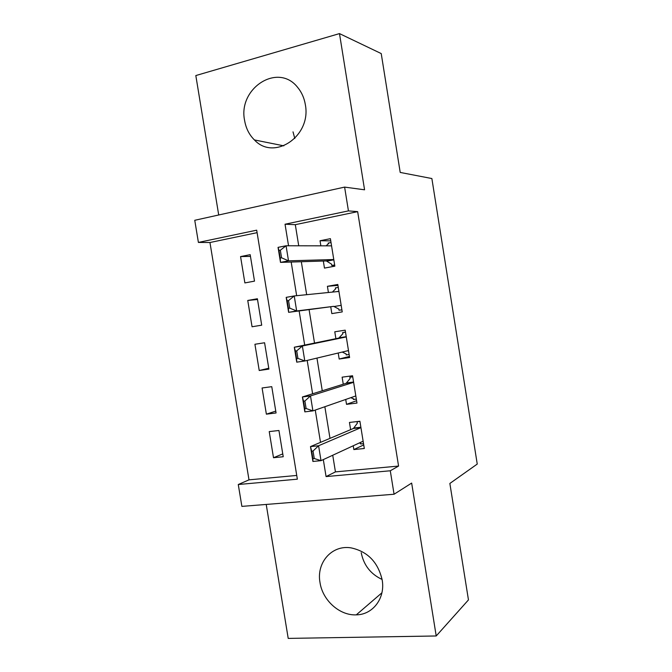 <?xml version="1.0" encoding="UTF-8"?>
<svg xmlns="http://www.w3.org/2000/svg" width="672" height="672" viewBox="0 0 672 672"><rect width="100%" height="100%" fill="white"/><g stroke="black" fill="none" stroke-linecap="round" stroke-linejoin="round"><path stroke-width="1.01" d="M294.798 138.491L293.017 131.855M244.625 120.565C245.96 128.344 249.228 134.795 254.411 139.927C274.042 161.314 311.665 136.24 305.323 104.555C304.206 97.927 301.644 92.207 297.646 87.394C277.981 62.084 237.703 88.444 244.625 120.565M382.091 579.457C370.684 574.123 363.728 565.211 361.225 552.728M320.006 582.548C322.56 600.306 339.646 615.737 356.286 614.855C372.901 614.737 385.468 598.139 382.175 579.944C378.025 562.195 367.66 551.502 351.07 547.873C331.918 544.648 316.226 562.607 320.006 582.548M257.09 232.663L209.958 242.516L198.4 242.432L194.754 220.29L344.61 187.102L348.44 210.89L285.037 224.221L288.548 245.776M266.221 504.445L288.212 638.4L436.212 635.972L468.46 599.911L449.862 483.454L477.246 464.066L431.869 178.542L400.21 172.435L381.226 53.575L339.486 33.6L195.821 75.558L218.711 214.981M332.732 455.246L335.437 471.887L398.572 466.066L390.289 470.778L394.069 494.239L241.878 506.386L238.274 484.52L297.352 479.178L256.687 230.177L198.4 242.432M209.958 242.516L248.993 479.85L238.274 484.52M323.324 261.03L324.467 268.094L334.849 266.162L330.406 238.678L320.04 240.744L320.863 245.826M330.725 306.743L331.834 313.614L342.233 311.9L337.806 284.466L327.415 286.314L328.415 292.496M338.209 353.018L339.184 359.024L349.608 357.529L345.19 330.162L334.782 331.792L335.891 338.68M345.727 399.445L346.517 404.342L356.966 403.066L352.556 375.757L342.124 377.168L343.266 384.216M282.761 453.894L273.504 457.724L269.228 431.592L278.939 430.492L283.231 456.733L273.504 457.724M275.764 411.121L266.372 414.162L262.088 387.979L271.765 386.669L276.066 412.969L266.372 414.162M268.758 368.256L259.224 370.507L254.923 344.266L264.583 342.762L268.901 369.113L259.224 370.507M257.51 299.485L247.75 300.468L252.059 326.76L261.71 325.172L257.393 298.754L247.75 300.468M248.993 479.85L296.738 475.448M254.503 281.131L250.177 254.663L240.559 256.578L244.877 282.92L254.503 281.131M398.572 466.066L357.655 211.646L295.302 224.675L298.729 245.792M301.316 261.727L306.667 294.689M309.086 309.616L314.521 343.064M316.957 358.084L322.266 390.768M324.853 406.728L329.994 438.362M353.228 445.78L353.842 449.568L364.308 448.501L359.906 421.252L349.448 422.444L350.616 429.652M344.61 187.102L364.568 189.798L339.486 33.6M357.655 211.646L348.44 210.89M436.212 635.972L411.659 483.076L394.069 494.239M323.316 459.606L326.071 476.582L390.289 470.778M291.186 262.046L296.663 295.697M299.141 310.934L304.693 345.089M307.188 360.419L312.614 393.784M315.26 410.071L320.51 442.361M335.437 471.887L326.071 476.582M295.302 224.675L285.037 224.221M363.728 444.906L353.842 449.568M250.463 256.393L240.559 256.578M356.588 400.722L346.517 404.342M349.432 356.437L339.184 359.024M337.957 285.398L327.415 286.314M330.758 240.87L320.04 240.744M363.527 443.671L360.646 443.965L360.545 443.335M357.596 421.52L357.05 421.739L357.294 423.268M359.932 421.411L357.05 421.739L357.344 423.2L353.43 428.467L310.489 446.594L318.587 445.746L360.94 427.636L353.43 428.467M314.252 458.522L313.034 451.03L311.674 451.172L312.892 458.657L314.252 458.522L321.014 460.664L312.908 461.454L310.489 446.594L311.674 451.172M363.056 441.235L321.014 460.664L318.587 445.746L313.034 451.03M360.646 443.965L360.998 443.554L359.344 442.957M312.908 461.454L312.892 458.657M356.328 399.134L353.455 399.496L353.321 398.681M352.657 376.379L349.852 377.219L350.07 378.571M352.724 376.832L349.852 377.219L350.12 378.512L346.13 383.317L302.408 396.967L310.489 395.926L353.615 382.334L346.13 383.317M306.113 408.517L304.886 401.008L303.534 401.176L304.76 408.685L306.113 408.517L312.917 410.886L304.836 411.869L302.408 396.967L303.534 401.176M355.816 395.934L312.917 410.886L310.489 395.926L304.886 401.008M353.455 399.496L353.791 398.975L350.818 397.673M304.836 411.869L304.76 408.685M349.121 354.505L346.248 354.925L346.088 353.934M345.492 332.044L342.644 332.598L342.829 333.782M345.509 332.153L342.644 332.598L342.88 333.732L338.806 338.075L294.302 347.222L302.366 345.996L346.282 336.932L338.806 338.075M297.948 358.394L296.722 350.868L295.378 351.07L296.604 358.596L297.948 358.394L304.802 360.99L296.738 362.158L294.302 347.222L295.378 351.07M348.482 350.566L304.802 360.99L302.366 345.996L296.722 350.868M346.248 354.925L346.156 353.968L342.233 352.052M296.738 362.158L296.604 358.596M341.897 309.784L339.032 310.254L341.905 309.842M338.276 287.381L335.412 287.885L335.58 288.901M338.839 309.095L339.032 310.254L338.906 309.128L333.673 306.348L288.624 312.329L286.188 297.36L294.227 295.94L338.932 291.438M332.38 292.093L335.63 288.851L335.412 287.885M289.766 308.154L288.54 300.602L287.196 300.838L288.422 308.381L289.766 308.154L296.671 310.968L288.624 312.329L288.422 308.381M333.673 306.348L296.671 310.968L294.227 295.94L288.54 300.602M286.188 297.36L287.196 300.838M334.656 264.961L331.792 265.499L334.715 265.373M331.027 242.516L328.171 243.079L328.306 243.919M331.582 264.155L331.792 265.499L331.64 264.197L326.332 260.938L280.493 262.382L278.048 247.372L286.062 245.767L331.565 245.843M326.105 245.834L328.658 243.482L328.171 243.079M281.568 257.788L280.342 250.219L278.998 250.488L280.224 258.048L281.568 257.788L288.515 260.837L280.493 262.382L280.224 258.048M326.332 260.938L333.774 259.526L288.515 260.837L286.062 245.767L280.342 250.219M278.048 247.372L278.998 250.488M360.872 427.258L353.934 428.03M353.564 382.024L346.643 382.939M355.832 396.026L355.379 396.085M346.24 336.689L339.335 337.747M348.508 350.725L346.66 351.002M338.898 291.262L336.512 291.682M341.174 305.332L334.278 306.491M331.548 245.734L331.019 245.834M333.824 259.829L326.936 261.131M254.411 139.927L283.819 145.841M356.286 614.855L381.906 592.813M360.906 427.451L353.749 428.249M353.581 382.133L346.525 383.074M346.248 336.739L339.276 337.806"/></g></svg>
